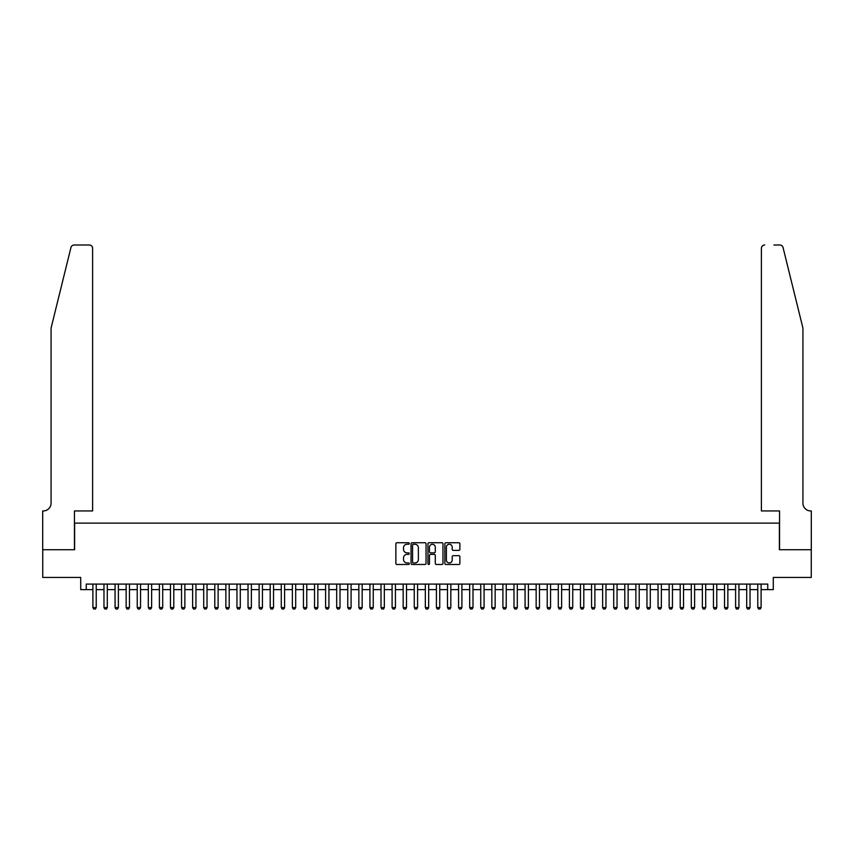 <?xml version="1.0" encoding="UTF-8"?>
<svg xmlns="http://www.w3.org/2000/svg" width="854" height="854" viewBox="0 0 854 854"><rect width="100%" height="100%" fill="white"/><g stroke="black" fill="none" stroke-linecap="round" stroke-linejoin="round"><path stroke-width="1.28" d="M409.269 543.486A0.758 0.758 0 0 0 408.511 542.728L396.95 542.728A1.089 1.089 0 0 0 395.861 543.817L395.861 563.394A1.089 1.089 0 0 0 396.95 564.483L408.511 564.483A0.758 0.758 0 0 0 409.269 563.715A0.758 0.758 0 0 0 408.511 562.957L407.016 562.957A3.48 3.48 0 0 1 403.536 559.477L403.536 557.843A3.48 3.48 0 0 1 407.016 554.363L408.511 554.363A0.758 0.758 0 0 0 409.269 553.606A0.758 0.758 0 0 0 408.511 552.848L407.016 552.848A3.48 3.48 0 0 1 403.536 549.357L403.536 547.734A3.48 3.48 0 0 1 407.016 544.254L408.511 544.254A0.758 0.758 0 0 0 409.269 543.486M458.79 550.392A1.089 1.089 0 0 0 459.879 549.303L459.879 543.817A1.089 1.089 0 0 0 458.79 542.728L445.948 542.728A1.089 1.089 0 0 0 444.87 543.817L444.87 563.394A1.089 1.089 0 0 0 445.948 564.483L458.79 564.483A1.089 1.089 0 0 0 459.879 563.394L459.879 556.755A1.089 1.089 0 0 0 458.79 555.666L453.293 555.666A1.089 1.089 0 0 0 452.204 556.755L452.204 560.053A2.914 2.914 0 0 1 449.3 562.957A2.914 2.914 0 0 1 446.386 560.053L446.386 547.158A2.914 2.914 0 0 1 449.3 544.254A2.914 2.914 0 0 1 452.204 547.158L452.204 549.303A1.089 1.089 0 0 0 453.293 550.392L458.79 550.392M86.254 589.623L86.254 584.083L767.746 584.083L767.746 589.623L773.286 589.623L773.286 577.432L811.247 577.432L811.247 549.73L779.382 549.73L779.382 523.128L74.618 523.128L74.618 549.73L42.753 549.73L42.753 577.432L80.714 577.432L80.714 589.623L92.894 589.623M426.05 543.817A1.089 1.089 0 0 0 424.961 542.728L412.13 542.728A1.089 1.089 0 0 0 411.041 543.817L411.041 563.394A1.089 1.089 0 0 0 412.13 564.483L424.961 564.483A1.089 1.089 0 0 0 426.05 563.394L426.05 543.817M429.039 542.728L441.87 542.728A1.089 1.089 0 0 1 442.959 543.817L442.959 563.394A1.089 1.089 0 0 1 441.87 564.483L436.383 564.483A1.089 1.089 0 0 1 435.294 563.394L435.294 555.452A1.089 1.089 0 0 0 434.206 554.363L430.565 554.363A1.089 1.089 0 0 0 429.477 555.452L429.477 563.715A0.758 0.758 0 0 1 428.708 564.483A0.758 0.758 0 0 1 427.95 563.715L427.95 543.817A1.089 1.089 0 0 1 429.039 542.728M96.224 589.623L103.974 589.623M107.305 589.623L115.066 589.623M118.386 589.623L126.146 589.623M129.466 589.623L137.227 589.623M140.547 589.623L148.308 589.623M151.628 589.623L159.388 589.623M162.708 589.623L170.469 589.623M173.789 589.623L181.55 589.623M184.87 589.623L192.63 589.623M195.95 589.623L203.711 589.623M207.031 589.623L214.792 589.623M218.122 589.623L225.872 589.623M229.203 589.623L236.953 589.623M240.284 589.623L248.034 589.623M251.364 589.623L259.114 589.623M262.445 589.623L270.195 589.623M273.526 589.623L281.276 589.623M284.606 589.623L292.367 589.623M295.687 589.623L303.448 589.623M306.767 589.623L314.528 589.623M317.848 589.623L325.609 589.623M328.929 589.623L336.689 589.623M340.009 589.623L347.77 589.623M351.09 589.623L358.851 589.623M362.171 589.623L369.931 589.623M373.251 589.623L381.012 589.623M384.332 589.623L392.093 589.623M395.423 589.623L403.173 589.623M406.504 589.623L414.254 589.623M417.585 589.623L425.335 589.623M428.665 589.623L436.415 589.623M439.746 589.623L447.496 589.623M450.827 589.623L458.577 589.623M461.907 589.623L469.668 589.623M472.988 589.623L480.749 589.623M484.069 589.623L491.829 589.623M495.149 589.623L502.91 589.623M506.23 589.623L513.991 589.623M517.31 589.623L525.071 589.623M528.391 589.623L536.152 589.623M539.472 589.623L547.233 589.623M550.552 589.623L558.313 589.623M561.633 589.623L569.394 589.623M572.724 589.623L580.474 589.623M583.805 589.623L591.555 589.623M594.886 589.623L602.636 589.623M605.966 589.623L613.716 589.623M617.047 589.623L624.797 589.623M628.128 589.623L635.878 589.623M639.208 589.623L646.969 589.623M650.289 589.623L658.05 589.623M661.37 589.623L669.13 589.623M672.45 589.623L680.211 589.623M683.531 589.623L691.292 589.623M694.612 589.623L702.372 589.623M705.692 589.623L713.453 589.623M716.773 589.623L724.534 589.623M727.854 589.623L735.614 589.623M738.934 589.623L746.695 589.623M750.025 589.623L757.776 589.623M761.106 589.623L767.746 589.623M413.325 544.254A0.758 0.758 0 0 0 412.557 545.012L412.557 562.199A0.758 0.758 0 0 0 413.325 562.957L414.895 562.957A3.48 3.48 0 0 0 418.375 559.477L418.375 547.734A3.48 3.48 0 0 0 414.895 544.254L413.325 544.254M435.294 547.211A2.914 2.914 0 0 0 432.38 544.308A2.914 2.914 0 0 0 429.477 547.211L429.477 551.759A1.089 1.089 0 0 0 430.565 552.848L434.206 552.848A1.089 1.089 0 0 0 435.294 551.759L435.294 547.211M96.224 584.083L96.224 607.568L95.392 609.009L93.726 609.009L92.894 607.568L92.894 584.083M92.894 607.568L96.224 607.568M70.946 247.521C71.789 245.696 71.789 245.696 70.946 247.521L51.069 328.096L51.069 503.187A7.761 7.761 0 0 1 43.308 510.938L42.7 510.938L42.7 549.73L74.447 549.73L74.447 510.938L92.616 510.938L92.616 248.311A3.32 3.32 0 0 0 89.296 244.991L74.17 244.991A3.32 3.32 0 0 0 70.946 247.521M80.095 244.991L89.296 244.991C91.303 245.205 92.413 246.304 92.616 248.311L92.616 510.938M51.069 503.187A7.761 7.761 0 0 1 43.308 510.938M796.835 303.394L783.054 247.521C782.211 245.696 782.211 245.696 783.054 247.521L802.931 328.096L802.931 503.187A7.761 7.761 0 0 0 810.692 510.938L811.3 510.938L811.3 549.73L779.553 549.73L779.553 510.938L761.384 510.938L761.384 248.311L761.384 510.938M773.905 244.991L779.83 244.991A3.32 3.32 0 0 1 783.054 247.521M764.704 244.991A3.32 3.32 0 0 0 761.384 248.311C761.587 246.304 762.697 245.205 764.704 244.991M802.931 503.187A7.761 7.761 0 0 0 810.692 510.938M107.305 584.083L107.305 607.568L106.472 609.009L104.807 609.009L103.974 607.568L103.974 584.083M103.974 607.568L107.305 607.568M118.386 584.083L118.386 607.568L117.553 609.009L115.888 609.009L115.066 607.568L115.066 584.083M115.066 607.568L118.386 607.568M129.466 584.083L129.466 607.568L128.634 609.009L126.968 609.009L126.146 607.568L126.146 584.083M126.146 607.568L129.466 607.568M140.547 584.083L140.547 607.568L139.714 609.009L138.06 609.009L137.227 607.568L137.227 584.083M137.227 607.568L140.547 607.568M151.628 584.083L151.628 607.568L150.795 609.009L149.14 609.009L148.308 607.568L148.308 584.083M148.308 607.568L151.628 607.568M162.708 584.083L162.708 607.568L161.876 609.009L160.221 609.009L159.388 607.568L159.388 584.083M159.388 607.568L162.708 607.568M173.789 584.083L173.789 607.568L172.956 609.009L171.302 609.009L170.469 607.568L170.469 584.083M170.469 607.568L173.789 607.568M184.87 584.083L184.87 607.568L184.037 609.009L182.382 609.009L181.55 607.568L181.55 584.083M181.55 607.568L184.87 607.568M195.95 584.083L195.95 607.568L195.128 609.009L193.463 609.009L192.63 607.568L192.63 584.083M192.63 607.568L195.95 607.568M207.031 584.083L207.031 607.568L206.209 609.009L204.544 609.009L203.711 607.568L203.711 584.083M203.711 607.568L207.031 607.568M218.122 584.083L218.122 607.568L217.29 609.009L215.624 609.009L214.792 607.568L214.792 584.083M214.792 607.568L218.122 607.568M229.203 584.083L229.203 607.568L228.37 609.009L226.705 609.009L225.872 607.568L225.872 584.083M225.872 607.568L229.203 607.568M240.284 584.083L240.284 607.568L239.451 609.009L237.786 609.009L236.953 607.568L236.953 584.083M236.953 607.568L240.284 607.568M251.364 584.083L251.364 607.568L250.532 609.009L248.866 609.009L248.034 607.568L248.034 584.083M248.034 607.568L251.364 607.568M262.445 584.083L262.445 607.568L261.612 609.009L259.947 609.009L259.114 607.568L259.114 584.083M259.114 607.568L262.445 607.568M273.526 584.083L273.526 607.568L272.693 609.009L271.028 609.009L270.195 607.568L270.195 584.083M270.195 607.568L273.526 607.568M284.606 584.083L284.606 607.568L283.774 609.009L282.108 609.009L281.276 607.568L281.276 584.083M281.276 607.568L284.606 607.568M295.687 584.083L295.687 607.568L294.854 609.009L293.189 609.009L292.367 607.568L292.367 584.083M292.367 607.568L295.687 607.568M306.767 584.083L306.767 607.568L305.935 609.009L304.27 609.009L303.448 607.568L303.448 584.083M303.448 607.568L306.767 607.568M317.848 584.083L317.848 607.568L317.015 609.009L315.361 609.009L314.528 607.568L314.528 584.083M314.528 607.568L317.848 607.568M328.929 584.083L328.929 607.568L328.096 609.009L326.441 609.009L325.609 607.568L325.609 584.083M325.609 607.568L328.929 607.568M340.009 584.083L340.009 607.568L339.177 609.009L337.522 609.009L336.689 607.568L336.689 584.083M336.689 607.568L340.009 607.568M351.09 584.083L351.09 607.568L350.257 609.009L348.603 609.009L347.77 607.568L347.77 584.083M347.77 607.568L351.09 607.568M362.171 584.083L362.171 607.568L361.338 609.009L359.683 609.009L358.851 607.568L358.851 584.083M358.851 607.568L362.171 607.568M373.251 584.083L373.251 607.568L372.429 609.009L370.764 609.009L369.931 607.568L369.931 584.083M369.931 607.568L373.251 607.568M384.332 584.083L384.332 607.568L383.51 609.009L381.845 609.009L381.012 607.568L381.012 584.083M381.012 607.568L384.332 607.568M395.423 584.083L395.423 607.568L394.591 609.009L392.925 609.009L392.093 607.568L392.093 584.083M392.093 607.568L395.423 607.568M406.504 584.083L406.504 607.568L405.671 609.009L404.006 609.009L403.173 607.568L403.173 584.083M403.173 607.568L406.504 607.568M417.585 584.083L417.585 607.568L416.752 609.009L415.087 609.009L414.254 607.568L414.254 584.083M414.254 607.568L417.585 607.568M428.665 584.083L428.665 607.568L427.833 609.009L426.167 609.009L425.335 607.568L425.335 584.083M425.335 607.568L428.665 607.568M439.746 584.083L439.746 607.568L438.913 609.009L437.248 609.009L436.415 607.568L436.415 584.083M436.415 607.568L439.746 607.568M450.827 584.083L450.827 607.568L449.994 609.009L448.329 609.009L447.496 607.568L447.496 584.083M447.496 607.568L450.827 607.568M461.907 584.083L461.907 607.568L461.075 609.009L459.409 609.009L458.577 607.568L458.577 584.083M458.577 607.568L461.907 607.568M472.988 584.083L472.988 607.568L472.155 609.009L470.49 609.009L469.668 607.568L469.668 584.083M469.668 607.568L472.988 607.568M484.069 584.083L484.069 607.568L483.236 609.009L481.571 609.009L480.749 607.568L480.749 584.083M480.749 607.568L484.069 607.568M495.149 584.083L495.149 607.568L494.317 609.009L492.662 609.009L491.829 607.568L491.829 584.083M491.829 607.568L495.149 607.568M506.23 584.083L506.23 607.568L505.397 609.009L503.743 609.009L502.91 607.568L502.91 584.083M502.91 607.568L506.23 607.568M517.31 584.083L517.31 607.568L516.478 609.009L514.823 609.009L513.991 607.568L513.991 584.083M513.991 607.568L517.31 607.568M528.391 584.083L528.391 607.568L527.558 609.009L525.904 609.009L525.071 607.568L525.071 584.083M525.071 607.568L528.391 607.568M539.472 584.083L539.472 607.568L538.639 609.009L536.985 609.009L536.152 607.568L536.152 584.083M536.152 607.568L539.472 607.568M550.552 584.083L550.552 607.568L549.73 609.009L548.065 609.009L547.233 607.568L547.233 584.083M547.233 607.568L550.552 607.568M561.633 584.083L561.633 607.568L560.811 609.009L559.146 609.009L558.313 607.568L558.313 584.083M558.313 607.568L561.633 607.568M572.724 584.083L572.724 607.568L571.892 609.009L570.226 609.009L569.394 607.568L569.394 584.083M569.394 607.568L572.724 607.568M583.805 584.083L583.805 607.568L582.972 609.009L581.307 609.009L580.474 607.568L580.474 584.083M580.474 607.568L583.805 607.568M594.886 584.083L594.886 607.568L594.053 609.009L592.388 609.009L591.555 607.568L591.555 584.083M591.555 607.568L594.886 607.568M605.966 584.083L605.966 607.568L605.134 609.009L603.468 609.009L602.636 607.568L602.636 584.083M602.636 607.568L605.966 607.568M617.047 584.083L617.047 607.568L616.214 609.009L614.549 609.009L613.716 607.568L613.716 584.083M613.716 607.568L617.047 607.568M628.128 584.083L628.128 607.568L627.295 609.009L625.63 609.009L624.797 607.568L624.797 584.083M624.797 607.568L628.128 607.568M639.208 584.083L639.208 607.568L638.376 609.009L636.71 609.009L635.878 607.568L635.878 584.083M635.878 607.568L639.208 607.568M650.289 584.083L650.289 607.568L649.456 609.009L647.791 609.009L646.969 607.568L646.969 584.083M646.969 607.568L650.289 607.568M661.37 584.083L661.37 607.568L660.537 609.009L658.872 609.009L658.05 607.568L658.05 584.083M658.05 607.568L661.37 607.568M672.45 584.083L672.45 607.568L671.618 609.009L669.963 609.009L669.13 607.568L669.13 584.083M669.13 607.568L672.45 607.568M683.531 584.083L683.531 607.568L682.698 609.009L681.044 609.009L680.211 607.568L680.211 584.083M680.211 607.568L683.531 607.568M694.612 584.083L694.612 607.568L693.779 609.009L692.124 609.009L691.292 607.568L691.292 584.083M691.292 607.568L694.612 607.568M705.692 584.083L705.692 607.568L704.86 609.009L703.205 609.009L702.372 607.568L702.372 584.083M702.372 607.568L705.692 607.568M716.773 584.083L716.773 607.568L715.94 609.009L714.286 609.009L713.453 607.568L713.453 584.083M713.453 607.568L716.773 607.568M727.854 584.083L727.854 607.568L727.032 609.009L725.366 609.009L724.534 607.568L724.534 584.083M724.534 607.568L727.854 607.568M738.934 584.083L738.934 607.568L738.112 609.009L736.447 609.009L735.614 607.568L735.614 584.083M735.614 607.568L738.934 607.568M750.025 584.083L750.025 607.568L749.193 609.009L747.528 609.009L746.695 607.568L746.695 584.083M746.695 607.568L750.025 607.568M761.106 584.083L761.106 607.568L760.274 609.009L758.608 609.009L757.776 607.568L757.776 584.083M757.776 607.568L761.106 607.568"/></g></svg>
